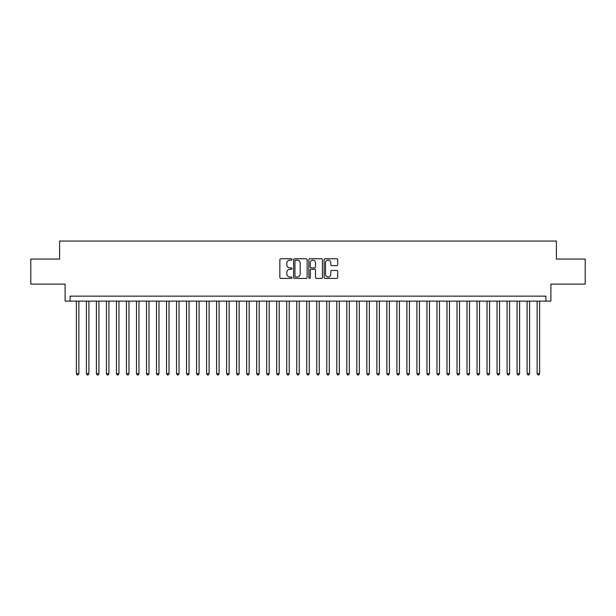 <?xml version="1.0" encoding="UTF-8"?>
<svg xmlns="http://www.w3.org/2000/svg" width="616" height="616" viewBox="0 0 616 616"><rect width="100%" height="100%" fill="white"/><g stroke="black" fill="none" stroke-linecap="round" stroke-linejoin="round"><path stroke-width="0.92" d="M291.976 259.444A0.685 0.685 0 0 0 291.283 258.751L280.842 258.751A0.986 0.986 0 0 0 279.856 259.736L279.856 277.431A0.986 0.986 0 0 0 280.842 278.417L291.283 278.417A0.685 0.685 0 0 0 291.976 277.731A0.685 0.685 0 0 0 291.283 277.038L289.936 277.038A3.149 3.149 0 0 1 286.786 273.897L286.786 272.418A3.149 3.149 0 0 1 289.936 269.277L291.283 269.277A0.685 0.685 0 0 0 291.976 268.584A0.685 0.685 0 0 0 291.283 267.898L289.936 267.898A3.149 3.149 0 0 1 286.786 264.749L286.786 263.278A3.149 3.149 0 0 1 289.936 260.129L291.283 260.129A0.685 0.685 0 0 0 291.976 259.444M336.736 265.689A0.986 0.986 0 0 0 337.714 264.703L337.714 259.736A0.986 0.986 0 0 0 336.736 258.751L325.132 258.751A0.986 0.986 0 0 0 324.147 259.736L324.147 277.431A0.986 0.986 0 0 0 325.132 278.417L336.736 278.417A0.986 0.986 0 0 0 337.714 277.431L337.714 271.44A0.986 0.986 0 0 0 336.736 270.455L331.77 270.455A0.986 0.986 0 0 0 330.784 271.44L330.784 274.413A2.633 2.633 0 0 1 328.159 277.038A2.633 2.633 0 0 1 325.525 274.413L325.525 262.762A2.633 2.633 0 0 1 328.159 260.129A2.633 2.633 0 0 1 330.784 262.762L330.784 264.703A0.986 0.986 0 0 0 331.77 265.689L336.736 265.689M545.884 301.139L550.897 301.139L550.897 284.115L585.2 284.115L585.2 259.074L556.402 259.074L556.402 241.041L59.598 241.041L59.598 259.074L30.8 259.074L30.8 284.115L65.103 284.115L65.103 301.139L545.884 301.139L545.884 296.134L70.116 296.134L70.116 301.139M307.138 259.736A0.986 0.986 0 0 0 306.16 258.751L294.556 258.751A0.986 0.986 0 0 0 293.57 259.736L293.57 277.431A0.986 0.986 0 0 0 294.556 278.417L306.16 278.417A0.986 0.986 0 0 0 307.138 277.431L307.138 259.736M309.84 258.751L321.444 258.751A0.986 0.986 0 0 1 322.43 259.736L322.43 277.431A0.986 0.986 0 0 1 321.444 278.417L316.478 278.417A0.986 0.986 0 0 1 315.5 277.431L315.5 270.255A0.986 0.986 0 0 0 314.514 269.277L311.219 269.277A0.986 0.986 0 0 0 310.233 270.255L310.233 277.731A0.685 0.685 0 0 1 309.548 278.417A0.685 0.685 0 0 1 308.862 277.731L308.862 259.736A0.986 0.986 0 0 1 309.84 258.751M295.634 260.129A0.685 0.685 0 0 0 294.949 260.822L294.949 276.353A0.685 0.685 0 0 0 295.634 277.038L297.066 277.038A3.149 3.149 0 0 0 300.208 273.897L300.208 263.278A3.149 3.149 0 0 0 297.066 260.129L295.634 260.129M315.5 262.809A2.633 2.633 0 0 0 312.866 260.183A2.633 2.633 0 0 0 310.233 262.809L310.233 266.913A0.986 0.986 0 0 0 311.219 267.898L314.514 267.898A0.986 0.986 0 0 0 315.5 266.913L315.5 262.809M76.376 301.139L76.376 373.658L78.879 373.658L78.879 301.139M78.879 373.658L78.124 374.959L77.123 374.959L76.376 373.658M86.394 301.139L86.394 373.658L88.897 373.658L88.897 301.139M88.897 373.658L88.142 374.959L87.141 374.959L86.394 373.658M96.404 301.139L96.404 373.658L98.914 373.658L98.914 301.139M98.914 373.658L98.16 374.959L97.159 374.959L96.404 373.658M106.422 301.139L106.422 373.658L108.924 373.658L108.924 301.139M108.924 373.658L108.177 374.959L107.176 374.959L106.422 373.658M116.439 301.139L116.439 373.658L118.942 373.658L118.942 301.139M118.942 373.658L118.195 374.959L117.194 374.959L116.439 373.658M126.457 301.139L126.457 373.658L128.96 373.658L128.96 301.139M128.96 373.658L128.205 374.959L127.204 374.959L126.457 373.658M136.475 301.139L136.475 373.658L138.977 373.658L138.977 301.139M138.977 373.658L138.223 374.959L137.222 374.959L136.475 373.658M146.485 301.139L146.485 373.658L148.995 373.658L148.995 301.139M148.995 373.658L148.24 374.959L147.239 374.959L146.485 373.658M156.502 301.139L156.502 373.658L159.005 373.658L159.005 301.139M159.005 373.658L158.258 374.959L157.257 374.959L156.502 373.658M166.52 301.139L166.52 373.658L169.023 373.658L169.023 301.139M169.023 373.658L168.276 374.959L167.275 374.959L166.52 373.658M176.538 301.139L176.538 373.658L179.04 373.658L179.04 301.139M179.04 373.658L178.286 374.959L177.285 374.959L176.538 373.658M186.556 301.139L186.556 373.658L189.058 373.658L189.058 301.139M189.058 373.658L188.304 374.959L187.303 374.959L186.556 373.658M196.566 301.139L196.566 373.658L199.076 373.658L199.076 301.139M199.076 373.658L198.321 374.959L197.32 374.959L196.566 373.658M206.583 301.139L206.583 373.658L209.086 373.658L209.086 301.139M209.086 373.658L208.339 374.959L207.338 374.959L206.583 373.658M216.601 301.139L216.601 373.658L219.104 373.658L219.104 301.139M219.104 373.658L218.357 374.959L217.356 374.959L216.601 373.658M226.619 301.139L226.619 373.658L229.121 373.658L229.121 301.139M229.121 373.658L228.374 374.959L227.366 374.959L226.619 373.658M236.636 301.139L236.636 373.658L239.139 373.658L239.139 301.139M239.139 373.658L238.384 374.959L237.383 374.959L236.636 373.658M246.654 301.139L246.654 373.658L249.157 373.658L249.157 301.139M249.157 373.658L248.402 374.959L247.401 374.959L246.654 373.658M256.664 301.139L256.664 373.658L259.174 373.658L259.174 301.139M259.174 373.658L258.42 374.959L257.419 374.959L256.664 373.658M266.682 301.139L266.682 373.658L269.184 373.658L269.184 301.139M269.184 373.658L268.437 374.959L267.436 374.959L266.682 373.658M276.7 301.139L276.7 373.658L279.202 373.658L279.202 301.139M279.202 373.658L278.455 374.959L277.454 374.959L276.7 373.658M286.717 301.139L286.717 373.658L289.22 373.658L289.22 301.139M289.22 373.658L288.465 374.959L287.464 374.959L286.717 373.658M296.735 301.139L296.735 373.658L299.237 373.658L299.237 301.139M299.237 373.658L298.483 374.959L297.482 374.959L296.735 373.658M306.745 301.139L306.745 373.658L309.255 373.658L309.255 301.139M309.255 373.658L308.5 374.959L307.5 374.959L306.745 373.658M316.763 301.139L316.763 373.658L319.265 373.658L319.265 301.139M319.265 373.658L318.518 374.959L317.517 374.959L316.763 373.658M326.78 301.139L326.78 373.658L329.283 373.658L329.283 301.139M329.283 373.658L328.536 374.959L327.535 374.959L326.78 373.658M336.798 301.139L336.798 373.658L339.3 373.658L339.3 301.139M339.3 373.658L338.546 374.959L337.545 374.959L336.798 373.658M346.816 301.139L346.816 373.658L349.318 373.658L349.318 301.139M349.318 373.658L348.564 374.959L347.563 374.959L346.816 373.658M356.826 301.139L356.826 373.658L359.336 373.658L359.336 301.139M359.336 373.658L358.581 374.959L357.58 374.959L356.826 373.658M366.843 301.139L366.843 373.658L369.346 373.658L369.346 301.139M369.346 373.658L368.599 374.959L367.598 374.959L366.843 373.658M376.861 301.139L376.861 373.658L379.364 373.658L379.364 301.139M379.364 373.658L378.617 374.959L377.616 374.959L376.861 373.658M386.879 301.139L386.879 373.658L389.381 373.658L389.381 301.139M389.381 373.658L388.634 374.959L387.626 374.959L386.879 373.658M396.897 301.139L396.897 373.658L399.399 373.658L399.399 301.139M399.399 373.658L398.644 374.959L397.643 374.959L396.897 373.658M406.914 301.139L406.914 373.658L409.417 373.658L409.417 301.139M409.417 373.658L408.662 374.959L407.661 374.959L406.914 373.658M416.924 301.139L416.924 373.658L419.434 373.658L419.434 301.139M419.434 373.658L418.68 374.959L417.679 374.959L416.924 373.658M426.942 301.139L426.942 373.658L429.444 373.658L429.444 301.139M429.444 373.658L428.697 374.959L427.697 374.959L426.942 373.658M436.96 301.139L436.96 373.658L439.462 373.658L439.462 301.139M439.462 373.658L438.715 374.959L437.714 374.959L436.96 373.658M446.977 301.139L446.977 373.658L449.48 373.658L449.48 301.139M449.48 373.658L448.725 374.959L447.724 374.959L446.977 373.658M456.995 301.139L456.995 373.658L459.498 373.658L459.498 301.139M459.498 373.658L458.743 374.959L457.742 374.959L456.995 373.658M467.005 301.139L467.005 373.658L469.515 373.658L469.515 301.139M469.515 373.658L468.761 374.959L467.76 374.959L467.005 373.658M477.023 301.139L477.023 373.658L479.525 373.658L479.525 301.139M479.525 373.658L478.778 374.959L477.777 374.959L477.023 373.658M487.04 301.139L487.04 373.658L489.543 373.658L489.543 301.139M489.543 373.658L488.796 374.959L487.795 374.959L487.04 373.658M497.058 301.139L497.058 373.658L499.561 373.658L499.561 301.139M499.561 373.658L498.806 374.959L497.805 374.959L497.058 373.658M507.076 301.139L507.076 373.658L509.578 373.658L509.578 301.139M509.578 373.658L508.824 374.959L507.823 374.959L507.076 373.658M517.086 301.139L517.086 373.658L519.596 373.658L519.596 301.139M519.596 373.658L518.841 374.959L517.84 374.959L517.086 373.658M527.103 301.139L527.103 373.658L529.606 373.658L529.606 301.139M529.606 373.658L528.859 374.959L527.858 374.959L527.103 373.658M537.121 301.139L537.121 373.658L539.624 373.658L539.624 301.139M539.624 373.658L538.877 374.959L537.876 374.959L537.121 373.658"/></g></svg>
